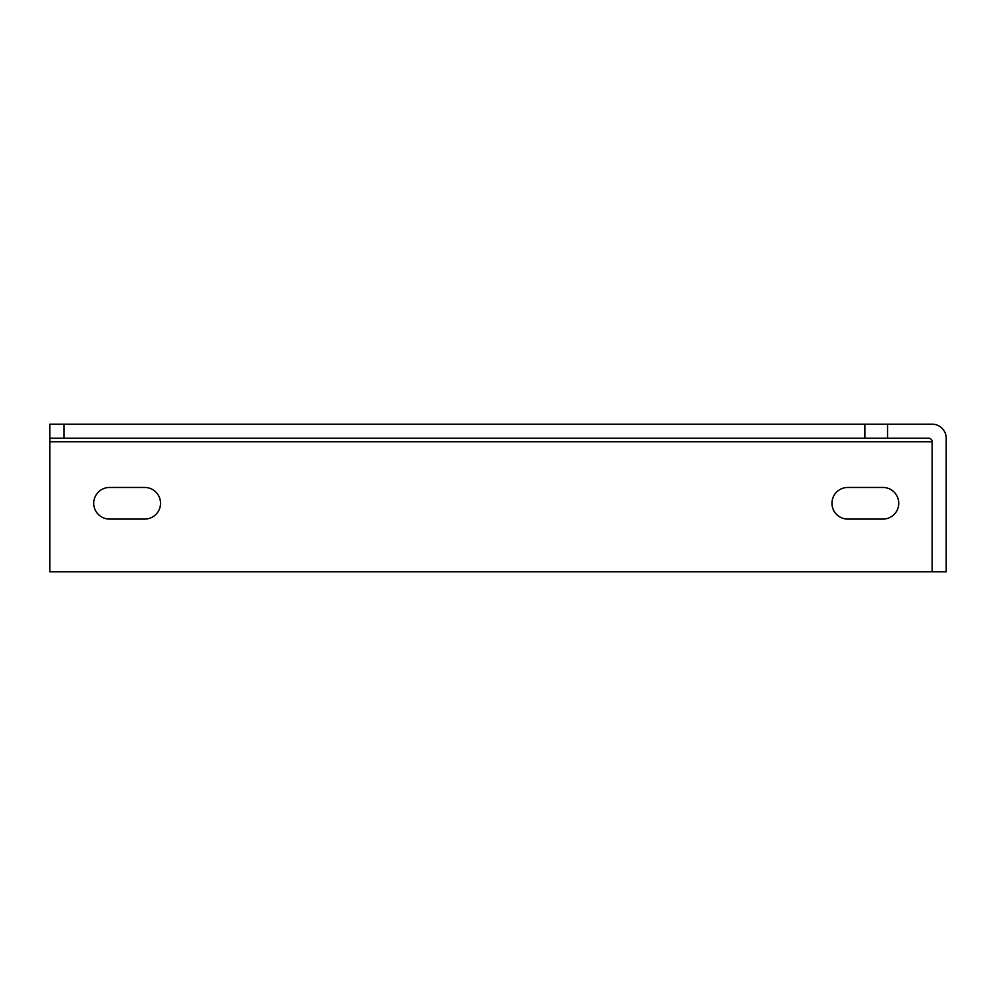 <?xml version="1.0" encoding="UTF-8"?>
<svg xmlns="http://www.w3.org/2000/svg" width="996" height="996" viewBox="0 0 996 996"><rect width="100%" height="100%" fill="white"/><g stroke="black" fill="none" stroke-linecap="round" stroke-linejoin="round"><path stroke-width="1.49" d="M160.53 503.279A15.824 15.824 0 0 0 144.719 487.455L109.56 487.455A15.824 15.824 0 0 0 93.736 503.279A15.824 15.824 0 0 0 109.56 519.09L144.719 519.09A15.824 15.824 0 0 0 160.53 503.279M898.741 503.279A15.824 15.824 0 0 0 882.929 487.455L847.77 487.455A15.824 15.824 0 0 0 831.959 503.279A15.824 15.824 0 0 0 847.77 519.09L882.929 519.09A15.824 15.824 0 0 0 898.741 503.279M49.8 438.24L49.8 571.816L946.2 571.816L946.2 438.24A14.056 14.056 0 0 0 932.144 424.184L49.8 424.184L49.8 438.24L887.536 438.24L887.536 424.184M932.144 571.816L932.144 441.751A3.511 3.511 0 0 0 928.621 438.24L887.536 438.24M864.877 424.184L864.877 438.24M64.093 438.24L64.093 424.184M49.8 441.751L932.144 441.751"/></g></svg>
